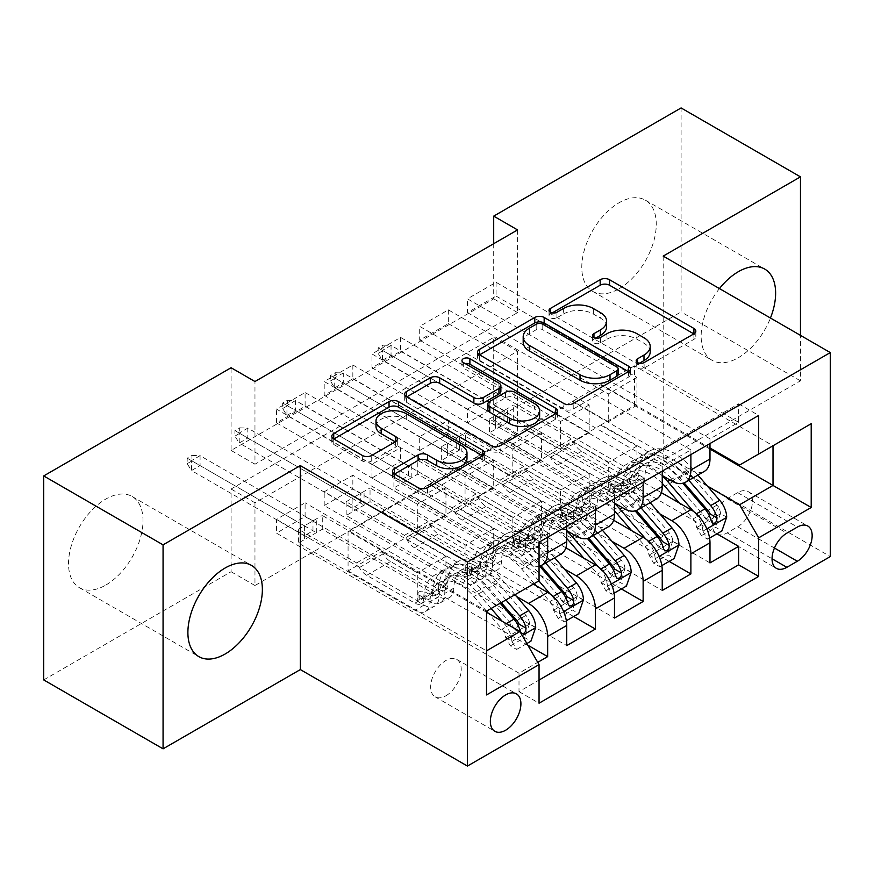 <?xml version="1.0" encoding="UTF-8"?>
<svg xmlns="http://www.w3.org/2000/svg" width="874" height="874" viewBox="0 0 874 874"><rect width="100%" height="100%" fill="white"/><g stroke="black" fill="none" stroke-linecap="round" stroke-linejoin="round"><path stroke-width="0.66" stroke-dasharray="4.37 3.28" d="M639.397 363.234L637.539 364.305A4.643 2.677 0 0 0 636.185 366.206A4.643 2.677 0 0 0 637.539 368.096A4.643 2.677 0 0 0 644.105 368.096L693.901 339.352A6.631 3.824 0 0 0 695.835 336.643A6.631 3.824 0 0 0 693.901 333.934L693.814 333.89M552.226 312.914L550.38 313.984A4.643 2.677 0 0 0 549.014 315.875A4.643 2.677 0 0 0 550.38 317.765A4.643 2.677 0 0 0 556.935 317.765L563.38 314.05L563.38 308.533M595.817 338.074L593.959 339.145A4.643 2.677 0 0 0 592.605 341.035A4.643 2.677 0 0 0 593.959 342.936A4.643 2.677 0 0 0 600.525 342.936L606.96 339.21L606.96 333.704M105.765 585.099A52.669 30.404 120 0 0 140.179 538.69A52.669 30.404 120 0 0 132.105 496.487A52.669 30.404 120 0 0 105.765 499.087A52.669 30.404 120 0 0 71.362 545.496A52.669 30.404 120 0 0 79.436 587.699A52.669 30.404 120 0 0 105.765 585.099M719.455 288.584A52.669 30.404 120 0 0 712.059 360.285A52.669 30.404 120 0 0 738.388 357.684A52.669 30.404 120 0 0 770.453 318.027M619.032 288.77A52.669 30.404 120 0 0 653.435 242.36A52.669 30.404 120 0 0 645.362 200.157A52.669 30.404 120 0 0 619.032 202.768A52.669 30.404 120 0 0 584.619 249.177A52.669 30.404 120 0 0 592.692 291.381A52.669 30.404 120 0 0 619.032 288.77M445.948 695.77A21.61 12.476 120 0 0 460.063 676.727A21.61 12.476 120 0 0 456.752 659.422A21.61 12.476 120 0 0 445.948 660.482A21.61 12.476 120 0 0 431.832 679.524A21.61 12.476 120 0 0 435.154 696.84A21.61 12.476 120 0 0 445.948 695.77M527.83 645.187L305.102 516.6L276.457 533.14L519.003 673.166L537.739 662.35M573.672 616.52L352.845 489.036L324.199 505.565L566.745 645.602M621.414 588.956L400.598 461.461L371.953 478.002L614.488 618.038M669.156 561.392L448.34 433.897L419.695 450.438L662.241 590.474M738.628 422.317L496.082 282.291L467.437 298.832L709.983 438.857L738.628 422.317L738.628 403.854L519.003 530.649L519.003 549.123L276.457 409.087L305.102 392.546L305.102 406.334L276.457 422.874L276.457 409.087M690.886 449.881L448.34 309.855L419.695 326.395L662.241 466.421L690.886 449.881L690.886 454.567M643.144 477.455L400.598 337.419L371.953 353.959L614.488 493.996L643.144 477.455L643.144 482.142M595.391 505.019L352.845 364.982L324.199 381.523L566.745 521.559L595.391 505.019L595.391 509.706M533.326 584.127L429.243 524.039L465.055 545.267L465.055 573.104L324.199 491.789L352.845 475.248L352.845 489.036M516.567 596.505L410.146 535.063L429.243 524.039M565.871 547.79L476.986 496.476L512.798 517.703L512.798 545.54L371.953 464.225L400.598 447.685L400.598 461.461M564.309 568.941L457.889 507.499L476.986 496.476M613.614 520.227L524.728 468.912L560.54 490.128L560.54 517.976L419.695 436.661L448.34 420.121L448.34 433.897M612.051 541.377L505.631 479.935L524.728 468.912M517.572 229.917L517.572 312.608L254.968 464.225L254.968 381.523M496.082 282.291L496.082 296.067L467.437 312.608L467.437 298.832M448.34 309.855L448.34 323.642L419.695 340.172L419.695 326.395M400.598 337.419L400.598 351.206L371.953 367.746L371.953 353.959M352.845 364.982L352.845 378.77L324.199 395.31L324.199 381.523M517.572 433.897L254.968 585.514L254.968 502.812L517.572 351.206L517.572 433.897L493.701 420.121L681.097 311.92L681.097 107.939M496.082 406.334L467.437 422.874L467.437 409.087L496.082 392.546L496.082 406.334L716.909 533.828M419.695 450.438L419.695 436.661M371.953 478.002L371.953 464.225M324.199 505.565L324.199 491.789M305.102 516.6L305.102 502.812L276.457 519.353L276.457 533.14M352.845 378.77L493.701 460.085L493.701 487.921L457.889 467.251L429.243 484.338L547.648 552.707A27.007 15.59 -120 0 0 561.152 554.04M429.243 484.338L410.146 495.372L528.552 563.73L547.648 552.707M400.598 351.206L541.443 432.521L541.443 460.358L505.631 439.688L476.986 456.774L595.391 525.143A27.007 15.59 -120 0 0 608.894 526.476M476.986 456.774L457.889 467.808L566.745 530.649M448.34 323.642L589.185 404.957L589.185 432.794L553.384 412.124L524.728 429.21L643.144 497.579A27.007 15.59 -120 0 0 656.647 498.912M524.728 429.21L505.631 440.234L614.488 503.085M659.794 513.814L553.384 452.371L572.481 441.337L608.282 462.565L608.282 490.412L467.437 409.087M661.356 492.652L572.481 441.337M496.082 296.067L636.928 377.393L636.928 405.23L601.126 384.56L553.384 412.67L662.241 475.522M572.481 401.647L690.886 470.004A27.007 15.59 -120 0 0 704.389 471.348M709.983 443.544L709.983 438.857M547.648 537.27L547.648 532.583L519.003 549.123M566.745 526.246L566.745 521.559M614.488 498.672L614.488 493.996M662.241 471.108L662.241 466.421M519.003 673.166L519.003 691.64L539.05 680.059M348.071 570.897L486.534 650.835L486.534 611.144L348.071 531.206L348.071 570.897L381.501 551.603L417.302 572.831L417.302 600.667L276.457 519.353M486.534 612.248L381.501 551.603M707.547 486.239L601.126 424.808L634.546 405.503L709.983 449.061M634.546 405.503L634.546 365.813L773.009 445.751L739.59 465.044M634.546 365.813L601.126 385.106L709.983 447.958M663.191 256.104L663.191 460.085L800.464 380.835L800.464 335.354M800.464 380.835L681.097 311.92M43.7 679.917L231.097 571.727L231.097 489.025L493.701 337.419L493.701 420.121M254.968 585.514L231.097 571.727M663.191 460.085L830.3 556.563M493.701 243.693L493.701 298.832L231.097 450.438L231.097 367.736M305.102 406.334L445.948 487.648L445.948 515.496L410.146 494.815L381.501 511.913L519.954 591.851L486.534 611.144M381.501 511.913L348.071 531.206M410.146 535.063L381.501 552.149M457.889 507.499L429.243 524.586M505.631 479.935L476.986 497.022M553.384 452.371L524.728 469.458M601.126 424.808L572.481 441.894M601.126 384.56L601.126 385.106M553.384 412.124L553.384 412.67M505.631 439.688L505.631 440.234M457.889 467.251L457.889 467.808M410.146 494.815L410.146 495.372M517.572 312.608L493.701 298.832M254.968 464.225L231.097 450.438M517.572 351.206L493.701 337.419M254.968 502.812L231.097 489.025M601.126 425.354L636.928 446.024L636.928 473.872L608.282 490.412M636.928 446.024L608.282 462.565M636.928 473.872L496.082 392.546M467.437 422.874L709.983 562.911M738.628 403.854L758.687 415.434M467.437 312.608L608.282 393.934L608.282 421.771L572.481 401.1M636.928 405.23L608.282 421.771M636.928 377.393L608.282 393.934M547.648 532.583L305.102 392.546M553.384 452.918L589.185 473.599L560.54 490.128M589.185 473.599L589.185 501.436L560.54 517.976M589.185 501.436L448.34 420.121M419.695 340.172L560.54 421.497L560.54 449.334L524.728 428.664M589.185 432.794L560.54 449.334M589.185 404.957L560.54 421.497M541.443 460.358L512.798 476.898L476.986 456.228M541.443 432.521L512.798 449.061L512.798 476.898M371.953 367.746L512.798 449.061M505.631 480.482L541.443 501.163L541.443 528.999L400.598 447.685M541.443 528.999L512.798 545.54M541.443 501.163L512.798 517.703M493.701 487.921L465.055 504.462L429.243 483.792M493.701 460.085L465.055 476.625L465.055 504.462M324.199 395.31L465.055 476.625M457.889 508.045L493.701 528.726L493.701 556.563L352.845 475.248M493.701 556.563L465.055 573.104M493.701 528.726L465.055 545.267M445.948 515.496L417.302 532.037L381.501 511.356M445.948 487.648L417.302 504.189L417.302 532.037M519.003 530.649L539.05 542.23M539.05 580.817L519.954 591.851M276.457 422.874L417.302 504.189M539.05 566.155A27.007 15.59 60 0 1 528.552 563.73M410.146 535.62L445.948 556.29L445.948 584.127L305.102 502.812M519.003 691.64L539.05 703.209M445.948 584.127L417.302 600.667M445.948 556.29L417.302 572.831M486.534 694.939L486.534 650.835M737.678 526.793A20.932 12.083 120 0 0 751.345 508.351A20.932 12.083 120 0 0 748.144 491.581A20.932 12.083 120 0 0 737.678 492.619L727.168 498.683A20.932 12.083 120 0 0 713.501 517.124A20.932 12.083 120 0 0 716.702 533.894A20.932 12.083 120 0 0 727.168 532.856L737.678 526.793L774.462 548.031M650.201 351.927A21.205 12.247 0 0 0 643.985 343.274L643.985 337.757M606.96 339.21A21.205 12.247 0 0 1 636.96 339.21L643.985 343.274M606.611 326.767A21.205 12.247 0 0 0 600.405 318.103L600.405 312.597M563.38 314.05A21.205 12.247 0 0 1 593.37 314.05L600.405 318.103M479.575 354.855L479.487 354.91A6.631 3.824 0 0 0 477.554 357.608A6.631 3.824 0 0 0 479.487 360.317L563.85 409.021A6.631 3.824 0 0 0 573.224 409.021L628.526 377.098A6.631 3.824 0 0 0 630.46 374.389A6.631 3.824 0 0 0 628.526 371.679L628.439 371.636M618.169 374.389A4.643 2.677 0 0 0 616.804 372.488L616.804 366.982M523.187 342.324A21.205 12.247 0 0 1 529.404 333.671L536.199 329.738A4.643 2.677 0 0 1 542.765 329.738L616.804 372.488M555.558 413.708L555.646 413.752A6.631 3.824 0 0 1 557.59 416.461A6.631 3.824 0 0 1 555.646 419.17L500.343 451.093L500.343 445.576M406.705 396.927L406.618 396.982A6.631 3.824 0 0 0 404.673 399.68A6.631 3.824 0 0 0 406.618 402.39L490.969 451.093A6.631 3.824 0 0 0 500.343 451.093M500.878 391.301A6.631 3.824 0 0 0 498.945 388.591L463.318 368.03L463.318 362.513M465.176 363.584A4.643 2.677 0 0 0 461.964 366.13A4.643 2.677 0 0 0 463.318 368.03M539.629 416.33A17.731 10.237 0 0 0 534.44 409.087L534.44 403.57M487.856 409.556A6.631 3.824 0 0 1 489.801 406.858L505.5 397.79A6.631 3.824 0 0 1 514.873 397.79L534.44 409.087M394.524 474.047L394.436 474.09A6.631 3.824 0 0 0 392.492 476.8A6.631 3.824 0 0 0 394.436 479.509L418.1 493.165A6.631 3.824 0 0 0 427.473 493.165L482.776 461.243A6.631 3.824 0 0 0 484.709 458.533A6.631 3.824 0 0 0 482.776 455.835L482.688 455.78M466.989 458.533A17.731 10.237 0 0 0 461.8 451.301L461.8 445.784M375.995 426.468A17.731 10.237 0 0 1 386.942 417.018A17.731 10.237 0 0 1 406.268 419.236L461.8 451.301M333.835 438.999L333.737 439.054A6.631 3.824 0 0 0 331.803 441.763A6.631 3.824 0 0 0 333.737 444.462L362.328 460.969A6.631 3.824 0 0 0 371.701 460.969L395.365 447.302A6.631 3.824 0 0 0 397.309 444.604A6.631 3.824 0 0 0 395.365 441.894L395.277 441.84M615.93 488.752A4.053 2.338 0 0 0 610.194 488.752A4.053 2.338 0 0 0 609.003 490.412A4.053 2.338 0 0 0 610.194 492.062L614.979 494.826A21.271 12.28 -120 0 0 625.62 495.875A21.271 12.28 -120 0 0 630.023 486.414L620.944 491.658A21.271 12.28 60 0 1 616.541 501.119A21.271 12.28 60 0 1 605.911 500.059L489.396 432.794L513.267 419.017L629.783 486.283L620.715 491.516L615.93 488.752L615.93 481.585L620.715 484.349A12.487 7.21 -120 0 0 626.953 484.972A12.487 7.21 -120 0 0 629.542 479.411L638.61 474.178A12.487 7.21 60 0 1 636.032 479.728A12.487 7.21 60 0 1 629.783 479.116L581.549 451.268A14.672 8.467 -120 0 1 574.218 443.522L571.52 438.857L513.267 405.23L513.267 419.017M662.241 475.817A51.653 29.825 -120 0 0 625.434 464.979A51.653 29.825 -120 0 0 614.739 487.954L623.817 482.721A12.487 7.21 60 0 1 621.228 488.282A12.487 7.21 60 0 1 614.979 487.659L610.194 484.895A4.053 2.338 180 0 1 609.003 483.246A4.053 2.338 180 0 1 610.194 481.585A4.053 2.338 180 0 1 615.93 481.585M726.687 517.146L720.482 513.562A9.111 5.266 -120 0 0 716.931 505.139L688.756 472.506A42.881 24.756 -120 0 0 653.697 458.795A42.881 24.756 -120 0 0 644.815 477.87A21.271 12.28 60 0 1 640.413 487.331A21.271 12.28 60 0 1 629.783 486.283M697.911 475.085L691.542 467.71A51.653 29.825 -120 0 0 649.306 451.192A51.653 29.825 -120 0 0 638.61 474.178M696.611 527.339L702.816 530.933L707.59 539.203L701.385 535.62L696.611 527.339A9.111 5.266 -120 0 0 693.06 518.927L679.349 503.042M702.816 530.933A17.895 10.335 -120 0 0 695.846 514.13L693.541 511.454M614.739 487.954A12.487 7.21 60 0 1 612.161 493.515A12.487 7.21 60 0 1 605.911 492.892L557.678 465.044A14.672 8.467 60 0 1 550.336 457.31L547.648 452.645L489.396 419.017L489.396 432.794M662.241 483.409A42.881 24.756 -120 0 0 629.826 472.572A42.881 24.756 -120 0 0 620.944 491.658M707.59 539.203L709.579 538.056M701.385 535.62L715.708 527.35L721.924 530.933M720.482 513.562L715.708 527.35M644.815 477.87L635.748 483.103A21.271 12.28 60 0 1 631.345 492.575A21.271 12.28 60 0 1 620.715 491.516M688.832 480.329L682.463 472.954A51.653 29.825 -120 0 0 640.238 456.425A51.653 29.825 -120 0 0 629.542 479.411M623.817 482.721A51.653 29.825 60 0 1 634.502 459.735A51.653 29.825 60 0 1 676.738 476.254L682.856 483.344M635.748 483.103A42.881 24.756 60 0 1 644.63 464.028A42.881 24.756 60 0 1 679.677 477.75L684.156 482.929M710.158 513.945L706.268 519.68L704.433 517.255A9.111 5.266 -120 0 0 702.139 513.683L673.952 481.05A42.881 24.756 -120 0 0 638.894 467.339A42.881 24.756 -120 0 0 630.023 486.414M489.396 419.017L495.372 415.565L495.372 429.353L495.372 415.565L513.267 405.23M507.302 422.459L507.302 408.682L503.959 410.605L503.959 420.536L495.372 425.496L382.451 360.296L391.049 355.336L507.302 422.459M547.648 452.645L571.52 438.857M378.158 347.896L495.372 415.565L503.959 410.605L391.049 345.416L382.451 350.376L382.451 360.296L378.158 353.413L378.158 347.896L382.932 345.143L382.932 350.649L378.158 353.413M382.932 350.649L391.049 355.336L391.049 345.416L382.932 345.143M568.176 516.316A4.053 2.338 0 0 0 562.452 516.316A4.053 2.338 0 0 0 561.261 517.976A4.053 2.338 0 0 0 562.452 519.626L567.237 522.39A21.271 12.28 -120 0 0 577.867 523.45A21.271 12.28 -120 0 0 582.27 513.978L573.202 519.222A21.271 12.28 60 0 1 568.799 528.683A21.271 12.28 60 0 1 558.169 527.634L441.654 460.358L465.525 446.581L582.04 513.846L572.962 519.08L568.176 516.316L568.176 509.149L572.962 511.913A12.487 7.21 -120 0 0 579.211 512.535A12.487 7.21 -120 0 0 581.8 506.975L590.868 501.742A12.487 7.21 60 0 1 588.278 507.302A12.487 7.21 60 0 1 582.04 506.68L533.806 478.832A14.672 8.467 -120 0 1 526.465 471.086L523.777 466.432L465.525 432.794L465.525 446.581M614.488 503.38A51.653 29.825 -120 0 0 577.692 492.543A51.653 29.825 -120 0 0 566.997 515.518L576.064 510.285A12.487 7.21 60 0 1 573.486 515.846A12.487 7.21 60 0 1 567.237 515.223L562.452 512.459A4.053 2.338 180 0 1 561.261 510.809A4.053 2.338 180 0 1 562.452 509.149A4.053 2.338 180 0 1 568.176 509.149M678.945 544.71L672.74 541.126A9.111 5.266 -120 0 0 669.189 532.703L641.003 500.07A42.881 24.756 -120 0 0 605.955 486.359A42.881 24.756 -120 0 0 597.073 505.434A21.271 12.28 60 0 1 592.67 514.895A21.271 12.28 60 0 1 582.04 513.846M650.169 502.648L643.799 495.274A51.653 29.825 -120 0 0 601.563 478.755A51.653 29.825 -120 0 0 590.868 501.742M648.869 554.914L655.074 558.497L659.848 566.767L653.643 563.184L648.869 554.914A9.111 5.266 -120 0 0 645.318 546.49L631.607 530.605M655.074 558.497A17.895 10.335 -120 0 0 648.104 541.694L645.788 539.018M566.997 515.518A12.487 7.21 60 0 1 564.407 521.079A12.487 7.21 60 0 1 558.169 520.467L509.935 492.619A14.672 8.467 60 0 1 502.594 484.873L499.906 480.208L441.654 446.581L441.654 460.358M614.488 510.973A42.881 24.756 -120 0 0 582.084 500.147A42.881 24.756 -120 0 0 573.202 519.222M659.848 566.767L661.837 565.62M653.643 563.184L667.965 554.914L674.171 558.497M672.74 541.126L667.965 554.914M597.073 505.434L588.005 510.678A21.271 12.28 60 0 1 583.603 520.139A21.271 12.28 60 0 1 572.962 519.08M641.09 507.892L634.721 500.518A51.653 29.825 -120 0 0 592.496 483.999A51.653 29.825 -120 0 0 581.8 506.975M576.064 510.285A51.653 29.825 60 0 1 586.76 487.299A51.653 29.825 60 0 1 628.996 503.828L635.114 510.908M588.005 510.678A42.881 24.756 60 0 1 596.876 491.592A42.881 24.756 60 0 1 631.935 505.314L636.414 510.492M662.416 541.509L658.526 547.244L656.691 544.819A9.111 5.266 -120 0 0 654.386 541.246L626.21 508.613A42.881 24.756 -120 0 0 591.152 494.903A42.881 24.756 -120 0 0 582.27 513.978M441.654 446.581L447.619 443.129L447.619 456.916L447.619 443.129L465.525 432.794M459.56 450.023L459.56 436.246L456.217 438.169L456.217 448.1L447.619 453.06L334.709 387.87L343.296 382.899L459.56 450.023M499.906 480.208L523.777 466.432M330.405 375.459L447.619 443.129L456.217 438.169L343.296 372.979L334.709 377.939L334.709 387.87L330.405 380.977L330.405 375.459L335.179 372.706L335.179 378.213L330.405 380.977M335.179 378.213L343.296 382.899L343.296 372.979L335.179 372.706M520.434 543.89A4.053 2.338 0 0 0 514.71 543.89A4.053 2.338 0 0 0 513.519 545.54A4.053 2.338 0 0 0 514.71 547.19L519.495 549.954A21.271 12.28 -120 0 0 530.125 551.013A21.271 12.28 -120 0 0 534.527 541.541L525.46 546.785A21.271 12.28 60 0 1 521.057 556.246A21.271 12.28 60 0 1 510.416 555.198L393.912 487.932L417.783 474.145L534.287 541.41L525.219 546.654L520.434 543.89L520.434 536.723L525.219 539.476A12.487 7.21 -120 0 0 531.468 540.099A12.487 7.21 -120 0 0 534.058 534.538L543.125 529.305A12.487 7.21 60 0 1 540.536 534.866A12.487 7.21 60 0 1 534.287 534.243L486.053 506.396A14.672 8.467 -120 0 1 478.723 498.65L476.035 493.996L417.783 460.358L417.783 474.145M566.745 530.944A51.653 29.825 -120 0 0 529.95 520.106A51.653 29.825 -120 0 0 519.254 543.093L528.322 537.849A12.487 7.21 60 0 1 525.733 543.409A12.487 7.21 60 0 1 519.495 542.787L514.71 540.023A4.053 2.338 180 0 1 513.519 538.373A4.053 2.338 180 0 1 514.71 536.723A4.053 2.338 180 0 1 520.434 536.723M631.203 572.273L624.986 568.69A9.111 5.266 -120 0 0 621.447 560.267L593.26 527.634A42.881 24.756 -120 0 0 558.202 513.923A42.881 24.756 -120 0 0 549.331 532.998A21.271 12.28 60 0 1 544.928 542.47A21.271 12.28 60 0 1 534.287 541.41M602.415 530.223L596.046 522.849A51.653 29.825 -120 0 0 553.821 506.319A51.653 29.825 -120 0 0 543.125 529.305M601.115 582.477L607.332 586.061L612.106 594.331L605.901 590.748L601.115 582.477A9.111 5.266 -120 0 0 597.576 574.054L583.865 558.18M607.332 586.061A17.895 10.335 -120 0 0 600.362 569.258L598.045 566.581M519.254 543.093A12.487 7.21 60 0 1 516.665 548.643A12.487 7.21 60 0 1 510.416 548.031L462.182 520.183A14.672 8.467 60 0 1 454.851 512.437L452.164 507.772L393.912 474.145L393.912 487.932M566.745 538.537A42.881 24.756 -120 0 0 534.331 527.71A42.881 24.756 -120 0 0 525.46 546.785M612.106 594.331L614.094 593.184M605.901 590.748L620.223 582.477L626.429 586.061M624.986 568.69L620.223 582.477M549.331 532.998L540.263 538.242A21.271 12.28 60 0 1 535.86 547.703A21.271 12.28 60 0 1 525.219 546.654M593.348 535.456L586.978 528.082A51.653 29.825 -120 0 0 544.742 511.563A51.653 29.825 -120 0 0 534.058 534.538M528.322 537.849A51.653 29.825 60 0 1 539.018 514.862A51.653 29.825 60 0 1 581.243 531.392L587.372 538.471M540.263 538.242A42.881 24.756 60 0 1 549.134 519.156A42.881 24.756 60 0 1 584.193 532.878L588.661 538.056M614.673 569.072L610.784 574.808L608.938 572.383A9.111 5.266 -120 0 0 606.643 568.81L578.457 536.188A42.881 24.756 -120 0 0 543.409 522.466A42.881 24.756 -120 0 0 534.527 541.541M393.912 474.145L399.877 470.704L399.877 484.48L399.877 470.704L417.783 460.358M411.818 477.586L411.818 463.81L408.475 465.733L408.475 475.664L399.877 480.624L286.956 415.434L295.554 410.474L411.818 477.586M452.164 507.772L476.035 493.996M282.663 403.023L399.877 470.704L408.475 465.733L295.554 400.543L286.956 405.503L286.956 415.434L282.663 408.54L282.663 403.023L287.437 400.27L287.437 405.787L282.663 408.54M287.437 405.787L295.554 410.474L295.554 400.543L287.437 400.27M472.692 571.454A4.053 2.338 0 0 0 466.956 571.454A4.053 2.338 0 0 0 465.776 573.104A4.053 2.338 0 0 0 466.956 574.764L471.742 577.517A21.271 12.28 -120 0 0 482.382 578.577A21.271 12.28 -120 0 0 486.785 569.116L477.717 574.349A21.271 12.28 60 0 1 473.315 583.81A21.271 12.28 60 0 1 462.674 582.761L346.17 515.496L370.041 501.709L486.545 568.974L477.477 574.218L472.692 571.454L472.692 564.287L477.477 567.051A12.487 7.21 -120 0 0 483.726 567.663A12.487 7.21 -120 0 0 486.305 562.113L495.383 556.869A12.487 7.21 60 0 1 492.794 562.43A12.487 7.21 60 0 1 486.545 561.807L438.311 533.959A14.672 8.467 -120 0 1 430.98 526.214L428.282 521.559L370.041 487.932L370.041 501.709M538.887 580.926L524.433 564.189A51.653 29.825 -120 0 0 482.197 547.67A51.653 29.825 -120 0 0 471.512 570.656L480.58 565.412A12.487 7.21 60 0 1 477.991 570.973A12.487 7.21 60 0 1 471.742 570.351L466.956 567.587A4.053 2.338 180 0 1 465.776 565.937A4.053 2.338 180 0 1 466.956 564.287A4.053 2.338 180 0 1 472.692 564.287M583.461 599.837L577.244 596.254A9.111 5.266 -120 0 0 573.705 587.831L545.518 555.208A42.881 24.756 -120 0 0 510.46 541.487A42.881 24.756 -120 0 0 501.589 560.562A21.271 12.28 60 0 1 497.186 570.034A21.271 12.28 60 0 1 486.545 568.974M554.673 557.787L548.304 550.412A51.653 29.825 -120 0 0 506.068 533.883A51.653 29.825 -120 0 0 495.383 556.869M553.373 610.041L559.579 613.624L564.364 621.895L558.158 618.311L553.373 610.041A9.111 5.266 -120 0 0 549.822 601.618L536.112 585.744M559.579 613.624A17.895 10.335 -120 0 0 552.619 596.822L550.303 594.145M471.512 570.656A12.487 7.21 60 0 1 468.923 576.206A12.487 7.21 60 0 1 462.674 575.595L414.44 547.747A14.672 8.467 60 0 1 407.109 540.001L404.411 535.336L346.17 501.709L346.17 515.496M534.254 583.592L521.647 568.985A42.881 24.756 -120 0 0 486.589 555.274A42.881 24.756 -120 0 0 477.717 574.349M564.364 621.895L566.341 620.748M558.158 618.311L572.481 610.041L578.686 613.624M577.244 596.254L572.481 610.041M501.589 560.562L492.51 565.806A21.271 12.28 60 0 1 488.107 575.267A21.271 12.28 60 0 1 477.477 574.218M545.605 563.02L539.236 555.646A51.653 29.825 -120 0 0 497 539.127A51.653 29.825 -120 0 0 486.305 562.113M480.58 565.412A51.653 29.825 60 0 1 491.275 542.437A51.653 29.825 60 0 1 533.501 558.956L539.619 566.035M492.51 565.806A42.881 24.756 60 0 1 501.392 546.731A42.881 24.756 60 0 1 536.439 560.442L540.919 565.62M566.931 596.636L563.031 602.383L561.195 599.946A9.111 5.266 -120 0 0 558.901 596.385L530.715 563.752A42.881 24.756 -120 0 0 495.656 550.03A42.881 24.756 -120 0 0 486.785 569.116M346.17 501.709L352.135 498.267L352.135 512.044L352.135 498.267L370.041 487.932M364.065 505.161L364.065 491.374L360.733 493.307L360.733 503.227L352.135 508.187L239.214 442.998L247.812 438.038L364.065 505.161M404.411 535.336L428.282 521.559M234.92 430.587L352.135 498.267L360.733 493.307L247.812 428.107L239.214 433.078L239.214 442.998L234.92 436.104L234.92 430.587L239.695 427.834L239.695 433.351L234.92 436.104M239.695 433.351L247.812 438.038L247.812 428.107L239.695 427.834M424.95 599.018A4.053 2.338 0 0 0 419.214 599.018A4.053 2.338 0 0 0 418.023 600.667A4.053 2.338 0 0 0 419.214 602.328L423.999 605.092A21.271 12.28 -120 0 0 434.64 606.141A21.271 12.28 -120 0 0 439.043 596.68L429.964 601.913A21.271 12.28 60 0 1 425.562 611.374A21.271 12.28 60 0 1 414.932 610.325L298.416 543.06L322.288 529.273L438.803 596.538L429.735 601.782L424.95 599.018L424.95 591.851L429.735 594.615A12.487 7.21 -120 0 0 435.973 595.227A12.487 7.21 -120 0 0 438.562 589.677L447.63 584.433A12.487 7.21 60 0 1 445.052 589.994A12.487 7.21 60 0 1 438.803 589.371L390.569 561.523A14.672 8.467 -120 0 1 383.227 553.788L380.54 549.123L322.288 515.496L322.288 529.273M491.133 608.49L476.691 591.753A51.653 29.825 -120 0 0 434.454 575.234A51.653 29.825 -120 0 0 423.759 598.22L432.838 592.976A12.487 7.21 60 0 1 430.248 598.537A12.487 7.21 60 0 1 423.999 597.925L419.214 595.161A4.053 2.338 180 0 1 418.023 593.501A4.053 2.338 180 0 1 419.214 591.851A4.053 2.338 180 0 1 424.95 591.851M535.707 627.412L529.502 623.817A9.111 5.266 -120 0 0 525.951 615.405L497.776 582.772A42.881 24.756 -120 0 0 462.717 569.05A42.881 24.756 -120 0 0 453.835 588.136A21.271 12.28 60 0 1 449.433 597.597A21.271 12.28 60 0 1 438.803 596.538M515.005 594.702L500.562 577.976A51.653 29.825 -120 0 0 458.326 561.458A51.653 29.825 -120 0 0 447.63 584.433M505.631 637.605L511.836 641.188L516.61 649.458L510.405 645.875L505.631 637.605A9.111 5.266 -120 0 0 502.08 629.182L488.369 613.308M511.836 641.188A17.895 10.335 -120 0 0 504.866 624.386L502.189 621.283M423.759 598.22A12.487 7.21 60 0 1 421.181 603.781A12.487 7.21 60 0 1 414.932 603.158L366.698 575.311A14.672 8.467 60 0 1 359.356 567.565L356.668 562.911L298.416 529.273L298.416 543.06M486.534 611.177L473.894 596.549A42.881 24.756 -120 0 0 438.846 582.838A42.881 24.756 -120 0 0 429.964 601.913M516.61 649.458L526.88 643.537M510.405 645.875L524.728 637.605L530.933 641.188M529.502 623.817L524.728 637.605M453.835 588.136L444.768 593.37A21.271 12.28 60 0 1 440.365 602.831A21.271 12.28 60 0 1 429.735 601.782M505.937 599.946L491.483 583.209A51.653 29.825 -120 0 0 449.258 566.691A51.653 29.825 -120 0 0 438.562 589.677M432.838 592.976A51.653 29.825 60 0 1 443.522 570.001A51.653 29.825 60 0 1 485.758 586.52L500.212 603.246M444.768 593.37A42.881 24.756 60 0 1 453.65 574.294A42.881 24.756 60 0 1 488.697 588.005L501.315 602.612M519.178 624.2L515.289 629.946L513.453 627.51A9.111 5.266 -120 0 0 511.159 623.949L482.972 591.316A42.881 24.756 -120 0 0 447.914 577.605A42.881 24.756 -120 0 0 439.043 596.68M298.416 529.273L304.392 525.831L304.392 539.608L304.392 525.831L322.288 515.496M316.322 532.725L316.322 518.938L312.979 520.871L312.979 530.791L304.392 535.751L191.472 470.562L200.07 465.602L316.322 532.725M356.668 562.911L380.54 549.123M187.178 458.162L304.392 525.831L312.979 520.871L200.07 455.671L191.472 460.642L191.472 470.562L187.178 463.668L187.178 458.162L191.952 455.398L191.952 460.915L187.178 463.668M191.952 460.915L200.07 465.602L200.07 455.671L191.952 455.398M644.105 368.096L644.105 362.579M556.935 317.765L556.935 312.258M600.525 342.936L600.525 337.419M576.294 536.166L595.391 525.143M624.036 508.602L643.144 497.579M671.789 481.039L690.886 470.004M737.678 492.619L797.361 527.066M727.168 532.856L772.048 558.77M727.168 498.683L786.851 533.14M636.96 339.21L636.96 333.704M593.959 339.145L593.959 337.419M593.37 314.05L593.37 308.533M550.38 313.984L550.38 312.258M693.901 333.934L693.901 339.352M637.539 364.305L637.539 362.579M563.85 409.021L563.85 403.504M479.487 360.317L479.487 354.91M628.526 371.679L628.526 377.098M573.224 409.021L573.224 403.504M542.765 329.738L542.765 324.232M536.199 329.738L536.199 324.232M529.404 333.671L529.404 328.154M555.646 419.17L555.646 413.752M490.969 451.093L490.969 445.576M406.618 402.39L406.618 396.982M498.945 388.591L498.945 383.074M514.873 397.79L514.873 392.273M505.5 397.79L505.5 392.273M489.801 406.858L489.801 401.341M394.436 474.09L394.436 479.509M406.268 419.236L406.268 413.719M395.365 441.894L395.365 447.302M371.701 460.969L371.701 455.452M362.328 460.969L362.328 455.452M333.737 444.462L333.737 439.054M482.776 455.835L482.776 461.243M427.473 493.165L427.473 487.659M418.1 493.165L418.1 487.659M702.936 531.141L706.847 528.879M720.362 513.912L696.731 527.557M620.715 484.349L629.783 479.116M557.678 465.044L581.549 451.268M605.911 492.892L614.979 487.659M614.979 494.826L605.911 500.059M682.463 472.954L691.542 467.71M670.129 480.077L676.738 476.254M688.756 472.506L679.677 477.75M673.952 481.05L664.874 486.294M716.931 505.139L707.864 510.372M695.846 514.13L696.392 513.814M702.139 513.683L693.06 518.927M550.336 457.31L574.218 443.522M704.433 517.255L711.305 521.221M610.194 484.895L610.194 492.062M655.194 558.704L659.105 556.443M672.619 541.476L648.989 555.121M572.962 511.913L582.04 506.68M509.935 492.619L533.806 478.832M558.169 520.467L567.237 515.223M567.237 522.39L558.169 527.634M634.721 500.518L643.799 495.274M622.375 507.641L628.996 503.828M641.003 500.07L631.935 505.314M626.21 508.613L617.131 513.857M669.189 532.703L660.121 537.947M654.386 541.246L645.318 546.49M502.594 484.873L526.465 471.086M656.691 544.819L663.552 548.785M562.452 512.459L562.452 519.626M607.452 586.268L611.363 584.007M624.877 569.04L601.246 582.685M525.219 539.476L534.287 534.243M462.182 520.183L486.053 506.396M510.416 548.031L519.495 542.787M519.495 549.954L510.416 555.198M586.978 528.082L596.046 522.849M574.633 535.205L581.243 531.392M593.26 527.634L584.193 532.878M578.457 536.188L569.389 541.421M621.447 560.267L612.379 565.511M606.643 568.81L597.576 574.054M454.851 512.437L478.723 498.65M608.938 572.383L615.809 576.348M514.71 540.023L514.71 547.19M559.71 613.832L563.621 611.571M577.135 596.603L553.493 610.249M477.477 567.051L486.545 561.807M414.44 547.747L438.311 533.959M462.674 575.595L471.742 570.351M471.742 577.517L462.674 582.761M539.236 555.646L548.304 550.412M524.433 564.189L533.501 558.956M545.518 555.208L536.439 560.442M530.715 563.752L521.647 568.985M573.705 587.831L564.626 593.075M558.901 596.385L549.822 601.618M407.109 540.001L430.98 526.214M561.195 599.946L568.067 603.912M466.956 567.587L466.956 574.764M511.956 641.396L522.226 635.474M529.382 624.167L505.751 637.812M429.735 594.615L438.803 589.371M366.698 575.311L390.569 561.523M414.932 603.158L423.999 597.925M423.999 605.092L414.932 610.325M491.483 583.209L500.562 577.976M476.691 591.753L485.758 586.52M497.776 582.772L488.697 588.005M482.972 591.316L473.894 596.549M525.951 615.405L516.884 620.638M504.866 624.386L506.221 623.61M511.159 623.949L502.08 629.182M359.356 567.565L383.227 553.788M513.453 627.51L520.325 631.476M419.214 595.161L419.214 602.328M132.105 496.487L251.461 565.391M645.362 200.157L764.728 269.072M456.752 659.422L516.436 693.869M748.144 491.581L807.816 526.039M716.702 533.894L776.385 568.351M435.154 696.84L494.826 731.298M592.692 291.381L712.059 360.285M79.436 587.699L198.802 656.614M592.605 341.035L592.605 335.529M549.014 315.875L549.014 310.357M695.835 336.643L695.835 331.126M636.185 366.206L636.185 360.689M477.554 357.608L477.554 352.102M630.46 374.389L630.46 368.872M404.673 399.68L404.673 394.174M461.964 366.13L461.964 360.623M557.59 416.461L557.59 410.944M397.309 444.604L397.309 439.087M331.803 441.763L331.803 436.246M484.709 458.533L484.709 453.027M392.492 476.8L392.492 471.283M626.953 484.972L636.032 479.728M612.161 493.515L621.228 488.282M631.345 492.575L640.413 487.331M616.541 501.119L625.62 495.875M649.306 451.192L640.238 456.425M634.502 459.735L625.434 464.979M653.697 458.795L644.63 464.028M638.894 467.339L629.826 472.572M706.268 519.68L712.605 523.34M609.003 483.246L609.003 490.412M579.211 512.535L588.278 507.302M564.407 521.079L573.486 515.846M583.603 520.139L592.67 514.895M568.799 528.683L577.867 523.45M601.563 478.755L592.496 483.999M586.76 487.299L577.692 492.543M605.955 486.359L596.876 491.592M591.152 494.903L582.084 500.147M658.526 547.244L664.863 550.904M561.261 510.809L561.261 517.976M531.468 540.099L540.536 534.866M516.665 548.643L525.733 543.409M535.86 547.703L544.928 542.47M521.057 556.246L530.125 551.013M553.821 506.319L544.742 511.563M539.018 514.862L529.95 520.106M558.202 513.923L549.134 519.156M543.409 522.466L534.331 527.71M610.784 574.808L617.11 578.468M513.519 538.373L513.519 545.54M483.726 567.663L492.794 562.43M468.923 576.206L477.991 570.973M488.107 575.267L497.186 570.034M473.315 583.81L482.382 578.577M506.068 533.883L497 539.127M491.275 542.437L482.197 547.67M510.46 541.487L501.392 546.731M495.656 550.03L486.589 555.274M563.031 602.383L569.367 606.032M465.776 565.937L465.776 573.104M435.973 595.227L445.052 589.994M421.181 603.781L430.248 598.537M440.365 602.831L449.433 597.597M425.562 611.374L434.64 606.141M458.326 561.458L449.258 566.691M443.522 570.001L434.454 575.234M462.717 569.05L453.65 574.294M447.914 577.605L438.846 582.838M515.289 629.946L521.625 633.595M418.023 593.501L418.023 600.667"/><path stroke-width="1.31" d="M637.539 362.579A4.643 2.677 0 0 0 644.105 362.579L693.901 333.835A6.631 3.824 0 0 0 695.835 331.126A6.631 3.824 0 0 0 693.901 328.427L609.539 279.724A6.631 3.824 0 0 0 600.165 279.724L550.38 308.467A4.643 2.677 0 0 0 549.014 310.357A4.643 2.677 0 0 0 550.38 312.258A4.643 2.677 0 0 0 556.935 312.258L563.38 308.533A21.205 12.247 0 0 1 593.37 308.533L600.405 312.597A21.205 12.247 0 0 1 606.611 321.25A21.205 12.247 0 0 1 600.405 329.913L593.959 333.628A4.643 2.677 0 0 0 592.605 335.529A4.643 2.677 0 0 0 593.959 337.419A4.643 2.677 0 0 0 600.525 337.419L606.96 333.704A21.205 12.247 0 0 1 636.96 333.704L643.985 337.757A21.205 12.247 0 0 1 650.201 346.421A21.205 12.247 0 0 1 643.985 355.073L637.539 358.799A4.643 2.677 0 0 0 636.185 360.689A4.643 2.677 0 0 0 637.539 362.579L637.539 358.799M225.131 654.014A52.669 30.404 120 0 0 259.534 607.594A52.669 30.404 120 0 0 251.461 565.391A52.669 30.404 120 0 0 225.131 568.002A52.669 30.404 120 0 0 190.729 614.411A52.669 30.404 120 0 0 198.802 656.614A52.669 30.404 120 0 0 225.131 654.014M770.453 318.027A52.669 30.404 120 0 0 764.728 269.072A52.669 30.404 120 0 0 738.388 271.672A52.669 30.404 120 0 0 719.455 288.584M505.631 730.227A21.61 12.476 120 0 0 519.746 711.185A21.61 12.476 120 0 0 516.436 693.869A21.61 12.476 120 0 0 505.631 694.939A21.61 12.476 120 0 0 491.516 713.982A21.61 12.476 120 0 0 494.826 731.298A21.61 12.476 120 0 0 505.631 730.227M394.436 468.584A6.631 3.824 0 0 0 392.492 471.283A6.631 3.824 0 0 0 394.436 473.992L418.1 487.659A6.631 3.824 0 0 0 427.473 487.659L482.776 455.725A6.631 3.824 0 0 0 484.709 453.027A6.631 3.824 0 0 0 482.776 450.318L398.413 401.614A6.631 3.824 0 0 0 389.039 401.614L333.737 433.537A6.631 3.824 0 0 0 331.803 436.246A6.631 3.824 0 0 0 333.737 438.956L362.328 455.452A6.631 3.824 0 0 0 371.701 455.452L395.365 441.796A6.631 3.824 0 0 0 397.309 439.087A6.631 3.824 0 0 0 395.365 436.377L381.195 428.194A17.731 10.237 0 0 1 375.995 420.962A17.731 10.237 0 0 1 386.942 411.501A17.731 10.237 0 0 1 406.268 413.719L461.8 445.784A17.731 10.237 0 0 1 466.989 453.027A17.731 10.237 0 0 1 456.053 462.477A17.731 10.237 0 0 1 436.727 460.259L427.473 454.917A6.631 3.824 0 0 0 418.1 454.917L394.436 468.584L394.436 473.992M300.328 465.602L163.067 544.852L43.7 475.937L43.7 679.917L163.067 748.832L300.328 669.582L467.437 766.061L467.437 562.08L300.328 465.602L300.328 669.582M800.464 335.354L800.464 176.854L663.191 256.104L830.3 352.583L467.437 562.08M800.464 176.854L681.097 107.939L493.701 216.129L493.701 243.693M43.7 475.937L231.097 367.736L254.968 381.523L517.572 229.917L493.701 216.129M563.85 403.504A6.631 3.824 0 0 0 573.224 403.504L628.526 371.581A6.631 3.824 0 0 0 630.46 368.872A6.631 3.824 0 0 0 628.526 366.173L544.163 317.47A6.631 3.824 0 0 0 534.79 317.47L479.487 349.392A6.631 3.824 0 0 0 477.554 352.102A6.631 3.824 0 0 0 479.487 354.8L563.85 403.504M465.176 363.584A4.643 2.677 0 0 1 469.884 364.239L469.884 358.722L555.646 408.245A6.631 3.824 0 0 1 557.59 410.944A6.631 3.824 0 0 1 555.646 413.653L500.343 445.576A6.631 3.824 0 0 1 490.969 445.576L406.618 396.883L406.618 391.465A6.631 3.824 0 0 0 404.673 394.174A6.631 3.824 0 0 0 406.618 396.883M406.618 391.465L430.281 377.797A6.631 3.824 0 0 1 439.655 377.797L473.872 397.55A6.631 3.824 0 0 0 483.246 397.55L498.945 388.493A6.631 3.824 0 0 0 500.878 385.784A6.631 3.824 0 0 0 498.945 383.074L463.318 362.513A4.643 2.677 0 0 1 461.964 360.623A4.643 2.677 0 0 1 464.826 358.143A4.643 2.677 0 0 1 469.884 358.722M537.739 662.35L547.648 656.625L527.83 645.187M516.567 596.505L528.552 603.431A27.007 15.59 60 0 1 547.648 636.501L566.745 625.478L566.745 645.602L595.391 629.061L573.672 616.52M564.309 568.941L576.294 575.857A27.007 15.59 60 0 1 595.391 608.938L614.488 597.914L614.488 618.038L643.144 601.498L621.414 588.956M612.051 541.377L624.036 548.293A27.007 15.59 60 0 1 643.144 581.374L662.241 570.351L662.241 590.474L690.886 573.934L690.886 553.81A27.007 15.59 -120 0 0 671.789 520.729L659.794 513.814M669.156 561.392L690.886 573.934M566.745 625.478A27.007 15.59 -120 0 0 547.648 592.397L533.326 584.127M614.488 597.914A27.007 15.59 -120 0 0 595.391 564.833L565.871 547.79M662.241 570.351A27.007 15.59 -120 0 0 643.144 537.27L613.614 520.227M797.361 527.066L786.851 533.14A20.932 12.083 120 0 0 773.173 551.581A20.932 12.083 120 0 0 776.385 568.351A20.932 12.083 120 0 0 786.851 567.313L797.361 561.25A20.932 12.083 120 0 0 811.028 542.809A20.932 12.083 120 0 0 807.816 526.039A20.932 12.083 120 0 0 797.361 527.066M467.437 766.061L830.3 556.563L830.3 352.583M486.534 650.835L519.954 631.541L539.05 664.622L539.05 703.209L758.687 576.414L758.687 537.816L739.59 504.746L707.547 486.239M539.05 664.622L486.534 694.939L486.534 611.144L539.05 580.817L539.05 542.23L758.687 415.434L758.687 454.021L811.203 423.704L811.203 507.499L758.687 537.816M566.745 530.649L576.294 536.166A27.007 15.59 60 0 0 589.797 537.499L608.894 526.476A27.007 15.59 -120 0 0 614.488 514.109L614.488 498.672M614.488 503.085L624.036 508.602A27.007 15.59 60 0 0 637.55 509.935L656.647 498.912A27.007 15.59 -120 0 0 662.241 486.545L662.241 471.108M539.05 680.059L738.628 564.833L738.628 546.37L709.983 562.911L709.983 542.787A27.007 15.59 -120 0 0 690.886 509.706L661.356 492.652M662.241 475.522L671.789 481.039A27.007 15.59 -120 0 0 685.292 482.372A27.007 15.59 -120 0 0 690.886 470.004L690.886 454.567M685.292 482.372L704.389 471.348A27.007 15.59 -120 0 0 709.983 458.981L709.983 443.544M547.648 537.27L547.648 552.707A27.007 15.59 60 0 1 542.055 565.074A27.007 15.59 60 0 1 539.05 566.155M542.055 565.074L561.152 554.04A27.007 15.59 -120 0 0 566.745 541.683L566.745 526.246M595.391 509.706L595.391 525.143A27.007 15.59 60 0 1 589.797 537.499M643.144 482.142L643.144 497.579A27.007 15.59 60 0 1 637.55 509.935M643.144 581.374L643.144 601.498M595.391 608.938L595.391 629.061M547.648 636.501L547.648 656.625M519.954 631.541L486.534 612.248M739.59 504.746L773.009 485.441L773.009 445.751L811.203 423.704M709.983 449.061L811.203 507.499M709.983 447.958L739.59 465.044L758.687 454.021M163.067 544.852L163.067 748.832M716.909 533.828L738.628 546.37M738.628 564.833L758.687 576.414M639.397 363.234L643.985 360.591A21.205 12.247 0 0 0 650.201 351.927L650.201 346.421M606.611 321.25L606.611 326.767A21.205 12.247 0 0 1 600.405 335.419L595.817 338.074M693.814 333.89L609.539 285.23A6.631 3.824 0 0 0 600.165 285.23L552.226 312.914M628.439 371.636L544.163 322.976A6.631 3.824 0 0 0 534.79 322.976L479.575 354.855M616.804 370.773A4.643 2.677 0 0 0 618.169 368.872A4.643 2.677 0 0 0 616.804 366.982L542.765 324.232A4.643 2.677 0 0 0 536.199 324.232L529.404 328.154A21.205 12.247 0 0 0 523.187 336.807A21.205 12.247 0 0 0 529.404 345.47L580.019 374.695A21.205 12.247 0 0 0 610.008 374.695L616.804 370.773L616.804 376.279A4.643 2.677 0 0 0 618.169 374.389L618.169 368.872M523.187 336.807L523.187 342.324A21.205 12.247 0 0 0 529.404 350.987L529.404 345.47M616.804 376.279L610.008 380.201A21.205 12.247 0 0 1 580.019 380.201L529.404 350.987M406.705 396.927L430.281 383.315L430.281 377.797M500.878 385.784L500.878 391.301A6.631 3.824 0 0 1 498.945 393.999L483.246 403.067A6.631 3.824 0 0 1 473.872 403.067L439.655 383.315A6.631 3.824 0 0 0 430.281 383.315M469.884 364.239L555.558 413.708M509.367 418.045A17.731 10.237 0 0 0 528.694 420.274A17.731 10.237 0 0 0 539.629 410.813A17.731 10.237 0 0 0 534.44 403.57L514.873 392.273A6.631 3.824 0 0 0 505.5 392.273L489.801 401.341A6.631 3.824 0 0 0 487.856 404.05A6.631 3.824 0 0 0 489.801 406.749L509.367 418.045L509.367 423.562A17.731 10.237 0 0 0 528.694 425.78A17.731 10.237 0 0 0 539.629 416.33L539.629 410.813M487.856 404.05L487.856 409.556A6.631 3.824 0 0 0 489.801 412.266L489.801 406.749M509.367 423.562L489.801 412.266M466.989 453.027L466.989 458.533A17.731 10.237 0 0 1 456.053 467.994A17.731 10.237 0 0 1 436.727 465.776L427.473 460.434A6.631 3.824 0 0 0 418.1 460.434L394.524 474.047M375.995 420.962L375.995 426.468A17.731 10.237 0 0 0 381.195 433.712L381.195 428.194M395.277 441.84L381.195 433.712M482.688 455.78L398.413 407.131A6.631 3.824 0 0 0 389.039 407.131L333.835 438.999M709.579 538.056L721.924 530.933L726.687 517.146A17.895 10.335 -120 0 0 719.728 500.343L697.911 475.085M693.541 511.454L667.67 481.498A51.653 29.825 -120 0 0 662.241 475.817M679.349 503.042L664.874 486.294A42.881 24.756 -120 0 0 662.241 483.409M682.856 483.344L704.925 508.887A17.895 10.335 60 0 1 711.305 521.221L712.605 523.34L715.019 523.002L716.636 521.035L717.03 517.911A17.895 10.335 -120 0 0 710.649 505.587L688.832 480.329M684.156 482.929L707.864 510.372A9.111 5.266 60 0 1 710.158 513.945L717.03 517.911M661.837 565.62L674.171 558.497L678.945 544.71A17.895 10.335 -120 0 0 671.975 527.907L650.169 502.648M645.788 539.018L619.917 509.061A51.653 29.825 -120 0 0 614.488 503.38M631.607 530.605L617.131 513.857A42.881 24.756 -120 0 0 614.488 510.973M635.114 510.908L657.182 536.45A17.895 10.335 60 0 1 663.552 548.785L664.863 550.904L667.277 550.565L668.894 548.599L669.287 545.474A17.895 10.335 -120 0 0 662.907 533.151L641.09 507.892M636.414 510.492L660.121 537.947A9.111 5.266 60 0 1 662.416 541.509L669.287 545.474M614.094 593.184L626.429 586.061L631.203 572.273A17.895 10.335 -120 0 0 624.233 555.471L602.415 530.223M598.045 566.581L572.175 536.625A51.653 29.825 -120 0 0 566.745 530.944M583.865 558.18L569.389 541.421A42.881 24.756 -120 0 0 566.745 538.537M587.372 538.471L609.429 564.025A17.895 10.335 60 0 1 615.809 576.348L617.11 578.468L619.535 578.129L621.152 576.163L621.545 573.038A17.895 10.335 -120 0 0 615.165 560.715L593.348 535.456M588.661 538.056L612.379 565.511A9.111 5.266 60 0 1 614.673 569.072L621.545 573.038M566.341 620.748L578.686 613.624L583.461 599.837A17.895 10.335 -120 0 0 576.49 583.045L554.673 557.787M550.303 594.145L538.887 580.926M536.112 585.744L534.254 583.592M539.619 566.035L561.687 591.589A17.895 10.335 60 0 1 568.067 603.912L569.367 606.032L571.782 605.693L573.41 603.726L573.792 600.602A17.895 10.335 -120 0 0 567.412 588.278L545.605 563.02M540.919 565.62L564.626 593.075A9.111 5.266 60 0 1 566.931 596.636L573.792 600.602M526.88 643.537L530.933 641.188L535.707 627.412A17.895 10.335 -120 0 0 528.748 610.609L515.005 594.702M502.189 621.283L491.133 608.49M488.369 613.308L486.534 611.177M500.212 603.246L513.945 619.153A17.895 10.335 60 0 1 520.325 631.476L521.625 633.595L524.039 633.257L525.656 631.29L526.05 628.166A17.895 10.335 -120 0 0 519.669 615.842L505.937 599.946M501.315 602.612L516.884 620.638A9.111 5.266 60 0 1 519.178 624.2L526.05 628.166M528.552 603.431L547.648 592.397M576.294 575.857L595.391 564.833M624.036 548.293L643.144 537.27M671.789 520.729L690.886 509.706M690.886 470.004L709.983 458.981M547.648 552.707L566.745 541.683M595.391 525.143L614.488 514.109M643.144 497.579L662.241 486.545M690.886 553.81L709.983 542.787M774.462 548.031L797.361 561.25M772.048 558.77L786.851 567.313M643.985 360.591L643.985 355.073M593.959 337.419L593.959 333.628M600.405 335.419L600.405 329.913M550.38 312.258L550.38 308.467M600.165 285.23L600.165 279.724M609.539 285.23L609.539 279.724M693.901 333.835L693.901 328.427M479.487 354.8L479.487 349.392M534.79 322.976L534.79 317.47M544.163 322.976L544.163 317.47M628.526 371.581L628.526 366.173M580.019 380.201L580.019 374.695M610.008 380.201L610.008 374.695M439.655 383.315L439.655 377.797M473.872 403.067L473.872 397.55M483.246 403.067L483.246 397.55M498.945 393.999L498.945 388.493M555.646 413.653L555.646 408.245M418.1 460.434L418.1 454.917M427.473 460.434L427.473 454.917M436.727 465.776L436.727 460.259M395.365 441.796L395.365 436.377M333.737 438.956L333.737 433.537M389.039 407.131L389.039 401.614M398.413 407.131L398.413 401.614M482.776 455.725L482.776 450.318M706.847 528.879L726.578 517.495M667.67 481.498L670.129 480.077M710.649 505.587L719.728 500.343M696.392 513.814L704.925 508.887M659.105 556.443L678.825 545.059M619.917 509.061L622.375 507.641M662.907 533.151L671.975 527.907M648.639 541.377L657.182 536.45M611.363 584.007L631.083 572.623M572.175 536.625L574.633 535.205M615.165 560.715L624.233 555.471M600.897 568.952L609.429 564.025M563.621 611.571L583.34 600.187M567.412 588.278L576.49 583.045M553.155 596.516L561.687 591.589M522.226 635.474L535.598 627.75M519.669 615.842L528.748 610.609M506.221 623.61L513.945 619.153"/></g></svg>
